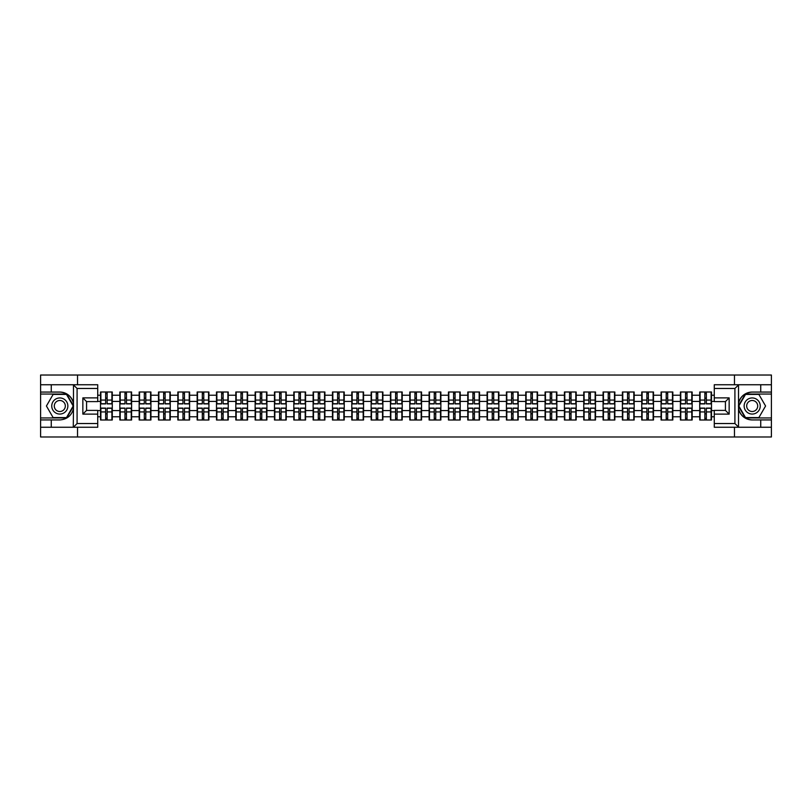 <?xml version="1.0" encoding="UTF-8"?>
<svg xmlns="http://www.w3.org/2000/svg" width="812" height="812" viewBox="0 0 812 812"><rect width="100%" height="100%" fill="white"/><g stroke="black" fill="none" stroke-linecap="round" stroke-linejoin="round"><path stroke-width="1.22" d="M97.724 388.471L77.089 388.471L73.263 384.746L97.724 384.746L97.724 401.605L86.569 401.605L86.569 410.395L97.724 410.395L97.724 427.254L73.263 427.254L73.486 408.7C71.557 415.653 67 419.398 59.804 419.936L40.6 419.936L40.6 436.978L771.4 436.978L771.4 394.043L745.294 394.043L738.392 406L745.294 417.957L771.4 417.957M752.196 392.064C745 392.602 740.442 396.347 738.514 403.3A13.936 13.936 0 0 1 752.196 392.064L771.4 392.064L771.4 375.022L734.474 375.022L734.474 384.746M734.474 427.254L734.474 436.978M734.474 375.022L40.6 375.022L40.6 417.957L66.706 417.957L73.608 406L66.706 394.043L40.6 394.043M77.526 436.978L77.526 427.254M77.526 384.746L77.526 375.022M714.276 395.221L711.495 395.221L711.495 392.003L699.721 392.003L699.721 401.412L692.159 401.412L692.159 410.588L699.721 410.588L699.721 401.412M714.276 416.779L711.495 416.779L711.495 419.997L699.721 419.997L699.721 416.779L692.159 416.779L692.159 419.997L680.395 419.997L680.395 416.779L672.833 416.779L672.833 419.997L661.059 419.997L661.059 416.779L653.508 416.779L653.508 419.997L641.734 419.997L641.734 416.779L634.172 416.779L634.172 419.997L622.398 419.997L622.398 416.779L614.846 416.779L614.846 419.997L603.072 419.997L603.072 416.779L595.511 416.779L595.511 419.997L583.747 419.997L583.747 416.779L576.185 416.779L576.185 419.997L564.411 419.997L564.411 416.779L556.859 416.779L556.859 419.997L545.085 419.997L545.085 416.779L537.524 416.779L537.524 419.997L525.76 419.997L525.76 416.779L518.198 416.779L518.198 419.997L506.424 419.997L506.424 416.779L498.872 416.779L498.872 419.997L487.098 419.997L487.098 416.779L479.537 416.779L479.537 419.997L467.763 419.997L467.763 416.779L460.211 416.779L460.211 419.997L448.437 419.997L448.437 416.779L440.875 416.779L440.875 419.997L429.112 419.997L429.112 416.779L421.55 416.779L421.55 419.997L409.776 419.997L409.776 416.779L402.224 416.779L402.224 419.997L390.45 419.997L390.45 416.779L382.888 416.779L382.888 419.997L371.125 419.997L371.125 416.779L363.563 416.779L363.563 419.997L351.789 419.997L351.789 416.779L344.237 416.779L344.237 419.997L332.463 419.997L332.463 416.779L324.901 416.779L324.901 419.997L313.127 419.997L313.127 416.779L305.576 416.779L305.576 419.997L293.802 419.997L293.802 416.779L286.24 416.779L286.24 419.997L274.476 419.997L274.476 416.779L266.915 416.779L266.915 419.997L255.141 419.997L255.141 416.779L247.589 416.779L247.589 419.997L235.815 419.997L235.815 416.779L228.253 416.779L228.253 419.997L216.489 419.997L216.489 416.779L208.928 416.779L208.928 419.997L197.154 419.997L197.154 416.779L189.602 416.779L189.602 419.997L177.828 419.997L177.828 416.779L170.266 416.779L170.266 419.997L158.492 419.997L158.492 416.779L150.941 416.779L150.941 419.997L139.167 419.997L139.167 416.779L131.605 416.779L131.605 419.997L119.841 419.997L119.841 416.779L112.279 416.779L112.279 419.997L100.505 419.997L100.505 416.779L97.724 416.779M97.724 395.221L100.505 395.221L100.505 401.412L97.724 401.412M699.721 395.221L692.159 395.221L692.159 392.003L680.395 392.003L680.395 395.221L672.833 395.221L672.833 392.003L661.059 392.003L661.059 395.221L653.508 395.221L653.508 392.003L641.734 392.003L641.734 395.221L634.172 395.221L634.172 392.003L622.398 392.003L622.398 395.221L614.846 395.221L614.846 392.003L603.072 392.003L603.072 395.221L595.511 395.221L595.511 392.003L583.747 392.003L583.747 395.221L576.185 395.221L576.185 392.003L564.411 392.003L564.411 395.221L556.859 395.221L556.859 392.003L545.085 392.003L545.085 395.221L537.524 395.221L537.524 392.003L525.76 392.003L525.76 395.221L518.198 395.221L518.198 392.003L506.424 392.003L506.424 395.221L498.872 395.221L498.872 392.003L487.098 392.003L487.098 395.221L479.537 395.221L479.537 392.003L467.763 392.003L467.763 395.221L460.211 395.221L460.211 392.003L448.437 392.003L448.437 395.221L440.875 395.221L440.875 392.003L429.112 392.003L429.112 395.221L421.55 395.221L421.55 392.003L409.776 392.003L409.776 395.221L402.224 395.221L402.224 392.003L390.45 392.003L390.45 395.221L382.888 395.221L382.888 392.003L371.125 392.003L371.125 395.221L363.563 395.221L363.563 392.003L351.789 392.003L351.789 395.221L344.237 395.221L344.237 392.003L332.463 392.003L332.463 395.221L324.901 395.221L324.901 392.003L313.127 392.003L313.127 395.221L305.576 395.221L305.576 392.003L293.802 392.003L293.802 395.221L286.24 395.221L286.24 392.003L274.476 392.003L274.476 395.221L266.915 395.221L266.915 392.003L255.141 392.003L255.141 395.221L247.589 395.221L247.589 392.003L235.815 392.003L235.815 395.221L228.253 395.221L228.253 392.003L216.489 392.003L216.489 395.221L208.928 395.221L208.928 392.003L197.154 392.003L197.154 395.221L189.602 395.221L189.602 392.003L177.828 392.003L177.828 395.221L170.266 395.221L170.266 392.003L158.492 392.003L158.492 395.221L150.941 395.221L150.941 392.003L139.167 392.003L139.167 395.221L131.605 395.221L131.605 392.003L119.841 392.003L119.841 395.221L112.279 395.221L112.279 392.003L100.505 392.003L100.505 395.221M699.721 410.588L699.721 416.779M692.159 410.588L692.159 416.779M692.159 395.221L692.159 401.412M672.833 410.588L680.395 410.588L680.395 401.412L672.833 401.412L672.833 416.779M680.395 410.588L680.395 416.779M680.395 395.221L680.395 401.412M672.833 395.221L672.833 401.412M653.508 410.588L661.059 410.588L661.059 401.412L653.508 401.412L653.508 416.779M661.059 410.588L661.059 416.779M661.059 395.221L661.059 401.412M653.508 395.221L653.508 401.412M634.172 410.588L641.734 410.588L641.734 401.412L634.172 401.412L634.172 416.779M641.734 410.588L641.734 416.779M641.734 395.221L641.734 401.412M634.172 395.221L634.172 401.412M614.846 410.588L622.398 410.588L622.398 401.412L614.846 401.412L614.846 416.779M622.398 410.588L622.398 416.779M622.398 395.221L622.398 401.412M614.846 395.221L614.846 401.412M595.511 410.588L603.072 410.588L603.072 401.412L595.511 401.412L595.511 416.779M603.072 410.588L603.072 416.779M603.072 395.221L603.072 401.412M595.511 395.221L595.511 401.412M576.185 410.588L583.747 410.588L583.747 401.412L576.185 401.412L576.185 416.779M583.747 410.588L583.747 416.779M583.747 395.221L583.747 401.412M576.185 395.221L576.185 401.412M556.859 410.588L564.411 410.588L564.411 401.412L556.859 401.412L556.859 416.779M564.411 410.588L564.411 416.779M564.411 395.221L564.411 401.412M556.859 395.221L556.859 401.412M537.524 410.588L545.085 410.588L545.085 401.412L537.524 401.412L537.524 416.779M545.085 410.588L545.085 416.779M545.085 395.221L545.085 401.412M537.524 395.221L537.524 401.412M518.198 410.588L525.76 410.588L525.76 401.412L518.198 401.412L518.198 416.779M525.76 410.588L525.76 416.779M525.76 395.221L525.76 401.412M518.198 395.221L518.198 401.412M498.872 410.588L506.424 410.588L506.424 401.412L498.872 401.412L498.872 416.779M506.424 410.588L506.424 416.779M506.424 395.221L506.424 401.412M498.872 395.221L498.872 401.412M479.537 410.588L487.098 410.588L487.098 401.412L479.537 401.412L479.537 416.779M487.098 410.588L487.098 416.779M487.098 395.221L487.098 401.412M479.537 395.221L479.537 401.412M460.211 410.588L467.763 410.588L467.763 401.412L460.211 401.412L460.211 416.779M467.763 410.588L467.763 416.779M467.763 395.221L467.763 401.412M460.211 395.221L460.211 401.412M440.875 410.588L448.437 410.588L448.437 401.412L440.875 401.412L440.875 416.779M448.437 410.588L448.437 416.779M448.437 395.221L448.437 401.412M440.875 395.221L440.875 401.412M421.55 410.588L429.112 410.588L429.112 401.412L421.55 401.412L421.55 416.779M429.112 410.588L429.112 416.779M429.112 395.221L429.112 401.412M421.55 395.221L421.55 401.412M402.224 410.588L409.776 410.588L409.776 401.412L402.224 401.412L402.224 416.779M409.776 410.588L409.776 416.779M409.776 395.221L409.776 401.412M402.224 395.221L402.224 401.412M382.888 410.588L390.45 410.588L390.45 401.412L382.888 401.412L382.888 416.779M390.45 410.588L390.45 416.779M390.45 395.221L390.45 401.412M382.888 395.221L382.888 401.412M363.563 410.588L371.125 410.588L371.125 401.412L363.563 401.412L363.563 416.779M371.125 410.588L371.125 416.779M371.125 395.221L371.125 401.412M363.563 395.221L363.563 401.412M344.237 410.588L351.789 410.588L351.789 401.412L344.237 401.412L344.237 416.779M351.789 410.588L351.789 416.779M351.789 395.221L351.789 401.412M344.237 395.221L344.237 401.412M324.901 410.588L332.463 410.588L332.463 401.412L324.901 401.412L324.901 416.779M332.463 410.588L332.463 416.779M332.463 395.221L332.463 401.412M324.901 395.221L324.901 401.412M305.576 410.588L313.127 410.588L313.127 401.412L305.576 401.412L305.576 416.779M313.127 410.588L313.127 416.779M313.127 395.221L313.127 401.412M305.576 395.221L305.576 401.412M286.24 410.588L293.802 410.588L293.802 401.412L286.24 401.412L286.24 416.779M293.802 410.588L293.802 416.779M293.802 395.221L293.802 401.412M286.24 395.221L286.24 401.412M266.915 410.588L274.476 410.588L274.476 401.412L266.915 401.412L266.915 416.779M274.476 410.588L274.476 416.779M274.476 395.221L274.476 401.412M266.915 395.221L266.915 401.412M247.589 410.588L255.141 410.588L255.141 401.412L247.589 401.412L247.589 416.779M255.141 410.588L255.141 416.779M255.141 395.221L255.141 401.412M247.589 395.221L247.589 401.412M228.253 410.588L235.815 410.588L235.815 401.412L228.253 401.412L228.253 416.779M235.815 410.588L235.815 416.779M235.815 395.221L235.815 401.412M228.253 395.221L228.253 401.412M208.928 410.588L216.489 410.588L216.489 401.412L208.928 401.412L208.928 416.779M216.489 410.588L216.489 416.779M216.489 395.221L216.489 401.412M208.928 395.221L208.928 401.412M189.602 410.588L197.154 410.588L197.154 401.412L189.602 401.412L189.602 416.779M197.154 410.588L197.154 416.779M197.154 395.221L197.154 401.412M189.602 395.221L189.602 401.412M170.266 410.588L177.828 410.588L177.828 401.412L170.266 401.412L170.266 416.779M177.828 410.588L177.828 416.779M177.828 395.221L177.828 401.412M170.266 395.221L170.266 401.412M150.941 410.588L158.492 410.588L158.492 401.412L150.941 401.412L150.941 416.779M158.492 410.588L158.492 416.779M158.492 395.221L158.492 401.412M150.941 395.221L150.941 401.412M131.605 410.588L139.167 410.588L139.167 401.412L131.605 401.412L131.605 416.779M139.167 410.588L139.167 416.779M139.167 395.221L139.167 401.412M131.605 395.221L131.605 401.412M112.279 410.588L119.841 410.588L119.841 401.412L112.279 401.412L112.279 416.779M119.841 410.588L119.841 416.779M119.841 395.221L119.841 401.412M112.279 395.221L112.279 401.412M97.724 410.588L100.505 410.588L100.505 401.412M100.505 410.588L100.505 416.779M714.276 401.412L711.495 401.412L711.495 410.588L714.276 410.588M711.495 410.588L711.495 416.779M711.495 395.221L711.495 401.412M111.904 392.003L111.904 403.889L107.133 403.889L107.133 392.003M105.651 392.003L105.651 403.889L100.881 403.889L100.881 392.003M105.651 393.607L107.133 393.607M107.133 398.195L105.651 398.195M100.881 419.997L100.881 408.111L105.651 408.111L105.651 419.997M107.133 419.997L107.133 408.111L111.904 408.111L111.904 419.997M107.133 418.393L105.651 418.393M105.651 413.805L107.133 413.805M55.774 399.027A8.049 8.049 0 0 0 52.831 410.03A8.049 8.049 0 0 0 63.833 412.973A8.049 8.049 0 0 0 66.777 401.97A8.049 8.049 0 0 0 55.774 399.027M57.053 401.229A5.511 5.511 0 0 0 55.033 408.761A5.511 5.511 0 0 0 62.565 410.77A5.511 5.511 0 0 0 64.584 403.239A5.511 5.511 0 0 0 57.053 401.229M73.181 406L66.493 417.581L53.115 417.581L46.426 406L53.115 394.419L66.493 394.419L73.181 406M756.226 399.027A8.049 8.049 0 0 0 745.223 401.97A8.049 8.049 0 0 0 748.167 412.973A8.049 8.049 0 0 0 759.169 410.03A8.049 8.049 0 0 0 756.226 399.027M754.947 401.229A5.511 5.511 0 0 0 747.416 403.239A5.511 5.511 0 0 0 749.435 410.77A5.511 5.511 0 0 0 756.967 408.761A5.511 5.511 0 0 0 754.947 401.229M758.885 417.581L745.507 417.581L738.818 406L745.507 394.419L758.885 394.419L765.574 406L758.885 417.581M51.257 419.936L51.257 427.254L40.6 427.254M73.263 427.254L51.257 427.254M40.6 419.936L40.6 417.957M73.263 384.746L51.257 384.746L51.257 392.064L40.6 392.064M51.257 384.746L40.6 384.746M59.804 392.064A13.936 13.936 0 0 1 73.486 403.3C71.557 396.347 67 392.602 59.804 392.064L51.257 392.064M73.486 408.7L73.486 384.858M86.569 401.605L82.854 397.88L97.724 397.88M97.724 414.12L82.854 414.12L86.569 410.395M73.486 427.142L77.089 423.529L97.724 423.529M738.737 384.746L734.911 388.471L714.276 388.471L714.276 384.746L771.4 384.746M760.742 392.064L760.742 384.746M714.276 423.529L734.911 423.529L738.737 427.254L714.276 427.254L714.276 410.395L725.431 410.395L725.431 401.605L714.276 401.605L714.276 388.471M771.4 392.064L771.4 394.043M738.737 427.254L760.742 427.254L760.742 419.936L771.4 419.936M760.742 427.254L771.4 427.254M752.196 419.936A13.936 13.936 0 0 1 738.514 408.7C740.442 415.653 745 419.398 752.196 419.936L760.742 419.936M738.514 384.858L738.514 427.142M725.431 410.395L729.146 414.12L714.276 414.12M714.276 397.88L729.146 397.88L725.431 401.605M131.239 392.003L131.239 403.889L126.469 403.889L126.469 392.003M124.977 392.003L124.977 403.889L120.206 403.889L120.206 392.003M124.977 393.607L126.469 393.607M126.469 398.195L124.977 398.195M150.565 392.003L150.565 403.889L145.795 403.889L145.795 392.003M144.313 392.003L144.313 403.889L139.542 403.889L139.542 392.003M144.313 393.607L145.795 393.607M145.795 398.195L144.313 398.195M169.901 392.003L169.901 403.889L165.13 403.889L165.13 392.003M163.638 392.003L163.638 403.889L158.868 403.889L158.868 392.003M163.638 393.607L165.13 393.607M165.13 398.195L163.638 398.195M189.226 392.003L189.226 403.889L184.456 403.889L184.456 392.003M182.964 392.003L182.964 403.889L178.193 403.889L178.193 392.003M182.964 393.607L184.456 393.607M184.456 398.195L182.964 398.195M208.552 392.003L208.552 403.889L203.782 403.889L203.782 392.003M202.3 392.003L202.3 403.889L197.529 403.889L197.529 392.003M202.3 393.607L203.782 393.607M203.782 398.195L202.3 398.195M120.206 419.997L120.206 408.111L124.977 408.111L124.977 419.997M126.469 419.997L126.469 408.111L131.239 408.111L131.239 419.997M126.469 418.393L124.977 418.393M124.977 413.805L126.469 413.805M139.542 419.997L139.542 408.111L144.313 408.111L144.313 419.997M145.795 419.997L145.795 408.111L150.565 408.111L150.565 419.997M145.795 418.393L144.313 418.393M144.313 413.805L145.795 413.805M158.868 419.997L158.868 408.111L163.638 408.111L163.638 419.997M165.13 419.997L165.13 408.111L169.901 408.111L169.901 419.997M165.13 418.393L163.638 418.393M163.638 413.805L165.13 413.805M178.193 419.997L178.193 408.111L182.964 408.111L182.964 419.997M184.456 419.997L184.456 408.111L189.226 408.111L189.226 419.997M184.456 418.393L182.964 418.393M182.964 413.805L184.456 413.805M197.529 419.997L197.529 408.111L202.3 408.111L202.3 419.997M203.782 419.997L203.782 408.111L208.552 408.111L208.552 419.997M203.782 418.393L202.3 418.393M202.3 413.805L203.782 413.805M227.888 392.003L227.888 403.889L223.117 403.889L223.117 392.003M221.625 392.003L221.625 403.889L216.855 403.889L216.855 392.003M221.625 393.607L223.117 393.607M223.117 398.195L221.625 398.195M216.855 419.997L216.855 408.111L221.625 408.111L221.625 419.997M223.117 419.997L223.117 408.111L227.888 408.111L227.888 419.997M223.117 418.393L221.625 418.393M221.625 413.805L223.117 413.805M247.213 392.003L247.213 403.889L242.443 403.889L242.443 392.003M240.961 392.003L240.961 403.889L236.19 403.889L236.19 392.003M240.961 393.607L242.443 393.607M242.443 398.195L240.961 398.195M236.19 419.997L236.19 408.111L240.961 408.111L240.961 419.997M242.443 419.997L242.443 408.111L247.213 408.111L247.213 419.997M242.443 418.393L240.961 418.393M240.961 413.805L242.443 413.805M266.539 392.003L266.539 403.889L261.768 403.889L261.768 392.003M260.287 392.003L260.287 403.889L255.516 403.889L255.516 392.003M260.287 393.607L261.768 393.607M261.768 398.195L260.287 398.195M255.516 419.997L255.516 408.111L260.287 408.111L260.287 419.997M261.768 419.997L261.768 408.111L266.539 408.111L266.539 419.997M261.768 418.393L260.287 418.393M260.287 413.805L261.768 413.805M285.875 392.003L285.875 403.889L281.104 403.889L281.104 392.003M279.612 392.003L279.612 403.889L274.842 403.889L274.842 392.003M279.612 393.607L281.104 393.607M281.104 398.195L279.612 398.195M274.842 419.997L274.842 408.111L279.612 408.111L279.612 419.997M281.104 419.997L281.104 408.111L285.875 408.111L285.875 419.997M281.104 418.393L279.612 418.393M279.612 413.805L281.104 413.805M305.2 392.003L305.2 403.889L300.43 403.889L300.43 392.003M298.948 392.003L298.948 403.889L294.177 403.889L294.177 392.003M298.948 393.607L300.43 393.607M300.43 398.195L298.948 398.195M294.177 419.997L294.177 408.111L298.948 408.111L298.948 419.997M300.43 419.997L300.43 408.111L305.2 408.111L305.2 419.997M300.43 418.393L298.948 418.393M298.948 413.805L300.43 413.805M324.536 392.003L324.536 403.889L319.766 403.889L319.766 392.003M318.274 392.003L318.274 403.889L313.503 403.889L313.503 392.003M318.274 393.607L319.766 393.607M319.766 398.195L318.274 398.195M313.503 419.997L313.503 408.111L318.274 408.111L318.274 419.997M319.766 419.997L319.766 408.111L324.536 408.111L324.536 419.997M319.766 418.393L318.274 418.393M318.274 413.805L319.766 413.805M343.862 392.003L343.862 403.889L339.091 403.889L339.091 392.003M337.599 392.003L337.599 403.889L332.829 403.889L332.829 392.003M337.599 393.607L339.091 393.607M339.091 398.195L337.599 398.195M332.829 419.997L332.829 408.111L337.599 408.111L337.599 419.997M339.091 419.997L339.091 408.111L343.862 408.111L343.862 419.997M339.091 418.393L337.599 418.393M337.599 413.805L339.091 413.805M363.187 392.003L363.187 403.889L358.417 403.889L358.417 392.003M356.935 392.003L356.935 403.889L352.164 403.889L352.164 392.003M356.935 393.607L358.417 393.607M358.417 398.195L356.935 398.195M352.164 419.997L352.164 408.111L356.935 408.111L356.935 419.997M358.417 419.997L358.417 408.111L363.187 408.111L363.187 419.997M358.417 418.393L356.935 418.393M356.935 413.805L358.417 413.805M382.523 392.003L382.523 403.889L377.753 403.889L377.753 392.003M376.26 392.003L376.26 403.889L371.49 403.889L371.49 392.003M376.26 393.607L377.753 393.607M377.753 398.195L376.26 398.195M371.49 419.997L371.49 408.111L376.26 408.111L376.26 419.997M377.753 419.997L377.753 408.111L382.523 408.111L382.523 419.997M377.753 418.393L376.26 418.393M376.26 413.805L377.753 413.805M401.849 392.003L401.849 403.889L397.078 403.889L397.078 392.003M395.596 392.003L395.596 403.889L390.826 403.889L390.826 392.003M395.596 393.607L397.078 393.607M397.078 398.195L395.596 398.195M390.826 419.997L390.826 408.111L395.596 408.111L395.596 419.997M397.078 419.997L397.078 408.111L401.849 408.111L401.849 419.997M397.078 418.393L395.596 418.393M395.596 413.805L397.078 413.805M421.174 392.003L421.174 403.889L416.404 403.889L416.404 392.003M414.922 392.003L414.922 403.889L410.151 403.889L410.151 392.003M414.922 393.607L416.404 393.607M416.404 398.195L414.922 398.195M410.151 419.997L410.151 408.111L414.922 408.111L414.922 419.997M416.404 419.997L416.404 408.111L421.174 408.111L421.174 419.997M416.404 418.393L414.922 418.393M414.922 413.805L416.404 413.805M440.51 392.003L440.51 403.889L435.739 403.889L435.739 392.003M434.247 392.003L434.247 403.889L429.477 403.889L429.477 392.003M434.247 393.607L435.739 393.607M435.739 398.195L434.247 398.195M429.477 419.997L429.477 408.111L434.247 408.111L434.247 419.997M435.739 419.997L435.739 408.111L440.51 408.111L440.51 419.997M435.739 418.393L434.247 418.393M434.247 413.805L435.739 413.805M459.836 392.003L459.836 403.889L455.065 403.889L455.065 392.003M453.583 392.003L453.583 403.889L448.813 403.889L448.813 392.003M453.583 393.607L455.065 393.607M455.065 398.195L453.583 398.195M448.813 419.997L448.813 408.111L453.583 408.111L453.583 419.997M455.065 419.997L455.065 408.111L459.836 408.111L459.836 419.997M455.065 418.393L453.583 418.393M453.583 413.805L455.065 413.805M479.171 392.003L479.171 403.889L474.401 403.889L474.401 392.003M472.909 392.003L472.909 403.889L468.138 403.889L468.138 392.003M472.909 393.607L474.401 393.607M474.401 398.195L472.909 398.195M468.138 419.997L468.138 408.111L472.909 408.111L472.909 419.997M474.401 419.997L474.401 408.111L479.171 408.111L479.171 419.997M474.401 418.393L472.909 418.393M472.909 413.805L474.401 413.805M498.497 392.003L498.497 403.889L493.726 403.889L493.726 392.003M492.234 392.003L492.234 403.889L487.464 403.889L487.464 392.003M492.234 393.607L493.726 393.607M493.726 398.195L492.234 398.195M487.464 419.997L487.464 408.111L492.234 408.111L492.234 419.997M493.726 419.997L493.726 408.111L498.497 408.111L498.497 419.997M493.726 418.393L492.234 418.393M492.234 413.805L493.726 413.805M517.823 392.003L517.823 403.889L513.052 403.889L513.052 392.003M511.57 392.003L511.57 403.889L506.8 403.889L506.8 392.003M511.57 393.607L513.052 393.607M513.052 398.195L511.57 398.195M506.8 419.997L506.8 408.111L511.57 408.111L511.57 419.997M513.052 419.997L513.052 408.111L517.823 408.111L517.823 419.997M513.052 418.393L511.57 418.393M511.57 413.805L513.052 413.805M537.158 392.003L537.158 403.889L532.388 403.889L532.388 392.003M530.896 392.003L530.896 403.889L526.125 403.889L526.125 392.003M530.896 393.607L532.388 393.607M532.388 398.195L530.896 398.195M526.125 419.997L526.125 408.111L530.896 408.111L530.896 419.997M532.388 419.997L532.388 408.111L537.158 408.111L537.158 419.997M532.388 418.393L530.896 418.393M530.896 413.805L532.388 413.805M556.484 392.003L556.484 403.889L551.713 403.889L551.713 392.003M550.231 392.003L550.231 403.889L545.461 403.889L545.461 392.003M550.231 393.607L551.713 393.607M551.713 398.195L550.231 398.195M545.461 419.997L545.461 408.111L550.231 408.111L550.231 419.997M551.713 419.997L551.713 408.111L556.484 408.111L556.484 419.997M551.713 418.393L550.231 418.393M550.231 413.805L551.713 413.805M575.809 392.003L575.809 403.889L571.039 403.889L571.039 392.003M569.557 392.003L569.557 403.889L564.787 403.889L564.787 392.003M569.557 393.607L571.039 393.607M571.039 398.195L569.557 398.195M564.787 419.997L564.787 408.111L569.557 408.111L569.557 419.997M571.039 419.997L571.039 408.111L575.809 408.111L575.809 419.997M571.039 418.393L569.557 418.393M569.557 413.805L571.039 413.805M595.145 392.003L595.145 403.889L590.375 403.889L590.375 392.003M588.883 392.003L588.883 403.889L584.112 403.889L584.112 392.003M588.883 393.607L590.375 393.607M590.375 398.195L588.883 398.195M584.112 419.997L584.112 408.111L588.883 408.111L588.883 419.997M590.375 419.997L590.375 408.111L595.145 408.111L595.145 419.997M590.375 418.393L588.883 418.393M588.883 413.805L590.375 413.805M614.471 392.003L614.471 403.889L609.7 403.889L609.7 392.003M608.218 392.003L608.218 403.889L603.448 403.889L603.448 392.003M608.218 393.607L609.7 393.607M609.7 398.195L608.218 398.195M603.448 419.997L603.448 408.111L608.218 408.111L608.218 419.997M609.7 419.997L609.7 408.111L614.471 408.111L614.471 419.997M609.7 418.393L608.218 418.393M608.218 413.805L609.7 413.805M633.807 392.003L633.807 403.889L629.036 403.889L629.036 392.003M627.544 392.003L627.544 403.889L622.774 403.889L622.774 392.003M627.544 393.607L629.036 393.607M629.036 398.195L627.544 398.195M622.774 419.997L622.774 408.111L627.544 408.111L627.544 419.997M629.036 419.997L629.036 408.111L633.807 408.111L633.807 419.997M629.036 418.393L627.544 418.393M627.544 413.805L629.036 413.805M653.132 392.003L653.132 403.889L648.362 403.889L648.362 392.003M646.87 392.003L646.87 403.889L642.099 403.889L642.099 392.003M646.87 393.607L648.362 393.607M648.362 398.195L646.87 398.195M642.099 419.997L642.099 408.111L646.87 408.111L646.87 419.997M648.362 419.997L648.362 408.111L653.132 408.111L653.132 419.997M648.362 418.393L646.87 418.393M646.87 413.805L648.362 413.805M672.458 392.003L672.458 403.889L667.687 403.889L667.687 392.003M666.205 392.003L666.205 403.889L661.435 403.889L661.435 392.003M666.205 393.607L667.687 393.607M667.687 398.195L666.205 398.195M661.435 419.997L661.435 408.111L666.205 408.111L666.205 419.997M667.687 419.997L667.687 408.111L672.458 408.111L672.458 419.997M667.687 418.393L666.205 418.393M666.205 413.805L667.687 413.805M691.794 392.003L691.794 403.889L687.023 403.889L687.023 392.003M685.531 392.003L685.531 403.889L680.76 403.889L680.76 392.003M685.531 393.607L687.023 393.607M687.023 398.195L685.531 398.195M680.76 419.997L680.76 408.111L685.531 408.111L685.531 419.997M687.023 419.997L687.023 408.111L691.794 408.111L691.794 419.997M687.023 418.393L685.531 418.393M685.531 413.805L687.023 413.805M711.119 392.003L711.119 403.889L706.349 403.889L706.349 392.003M704.867 392.003L704.867 403.889L700.096 403.889L700.096 392.003M704.867 393.607L706.349 393.607M706.349 398.195L704.867 398.195M700.096 419.997L700.096 408.111L704.867 408.111L704.867 419.997M706.349 419.997L706.349 408.111L711.119 408.111L711.119 419.997M706.349 418.393L704.867 418.393M704.867 413.805L706.349 413.805M105.651 400.072L100.881 400.072M105.651 403.737L100.881 403.737M111.904 400.072L107.133 400.072M111.904 403.737L107.133 403.737M107.133 411.928L111.904 411.928M107.133 408.263L111.904 408.263M100.881 411.928L105.651 411.928M100.881 408.263L105.651 408.263M77.089 388.471L77.089 423.529M82.854 414.12L82.854 397.88M734.911 423.529L734.911 388.471M729.146 397.88L729.146 414.12M124.977 400.072L120.206 400.072M124.977 403.737L120.206 403.737M131.239 400.072L126.469 400.072M131.239 403.737L126.469 403.737M144.313 400.072L139.542 400.072M144.313 403.737L139.542 403.737M150.565 400.072L145.795 400.072M150.565 403.737L145.795 403.737M163.638 400.072L158.868 400.072M163.638 403.737L158.868 403.737M169.901 400.072L165.13 400.072M169.901 403.737L165.13 403.737M182.964 400.072L178.193 400.072M182.964 403.737L178.193 403.737M189.226 400.072L184.456 400.072M189.226 403.737L184.456 403.737M202.3 400.072L197.529 400.072M202.3 403.737L197.529 403.737M208.552 400.072L203.782 400.072M208.552 403.737L203.782 403.737M126.469 411.928L131.239 411.928M126.469 408.263L131.239 408.263M120.206 411.928L124.977 411.928M120.206 408.263L124.977 408.263M145.795 411.928L150.565 411.928M145.795 408.263L150.565 408.263M139.542 411.928L144.313 411.928M139.542 408.263L144.313 408.263M165.13 411.928L169.901 411.928M165.13 408.263L169.901 408.263M158.868 411.928L163.638 411.928M158.868 408.263L163.638 408.263M184.456 411.928L189.226 411.928M184.456 408.263L189.226 408.263M178.193 411.928L182.964 411.928M178.193 408.263L182.964 408.263M203.782 411.928L208.552 411.928M203.782 408.263L208.552 408.263M197.529 411.928L202.3 411.928M197.529 408.263L202.3 408.263M221.625 400.072L216.855 400.072M221.625 403.737L216.855 403.737M227.888 400.072L223.117 400.072M227.888 403.737L223.117 403.737M223.117 411.928L227.888 411.928M223.117 408.263L227.888 408.263M216.855 411.928L221.625 411.928M216.855 408.263L221.625 408.263M240.961 400.072L236.19 400.072M240.961 403.737L236.19 403.737M247.213 400.072L242.443 400.072M247.213 403.737L242.443 403.737M242.443 411.928L247.213 411.928M242.443 408.263L247.213 408.263M236.19 411.928L240.961 411.928M236.19 408.263L240.961 408.263M260.287 400.072L255.516 400.072M260.287 403.737L255.516 403.737M266.539 400.072L261.768 400.072M266.539 403.737L261.768 403.737M261.768 411.928L266.539 411.928M261.768 408.263L266.539 408.263M255.516 411.928L260.287 411.928M255.516 408.263L260.287 408.263M279.612 400.072L274.842 400.072M279.612 403.737L274.842 403.737M285.875 400.072L281.104 400.072M285.875 403.737L281.104 403.737M281.104 411.928L285.875 411.928M281.104 408.263L285.875 408.263M274.842 411.928L279.612 411.928M274.842 408.263L279.612 408.263M298.948 400.072L294.177 400.072M298.948 403.737L294.177 403.737M305.2 400.072L300.43 400.072M305.2 403.737L300.43 403.737M300.43 411.928L305.2 411.928M300.43 408.263L305.2 408.263M294.177 411.928L298.948 411.928M294.177 408.263L298.948 408.263M318.274 400.072L313.503 400.072M318.274 403.737L313.503 403.737M324.536 400.072L319.766 400.072M324.536 403.737L319.766 403.737M319.766 411.928L324.536 411.928M319.766 408.263L324.536 408.263M313.503 411.928L318.274 411.928M313.503 408.263L318.274 408.263M337.599 400.072L332.829 400.072M337.599 403.737L332.829 403.737M343.862 400.072L339.091 400.072M343.862 403.737L339.091 403.737M339.091 411.928L343.862 411.928M339.091 408.263L343.862 408.263M332.829 411.928L337.599 411.928M332.829 408.263L337.599 408.263M356.935 400.072L352.164 400.072M356.935 403.737L352.164 403.737M363.187 400.072L358.417 400.072M363.187 403.737L358.417 403.737M358.417 411.928L363.187 411.928M358.417 408.263L363.187 408.263M352.164 411.928L356.935 411.928M352.164 408.263L356.935 408.263M376.26 400.072L371.49 400.072M376.26 403.737L371.49 403.737M382.523 400.072L377.753 400.072M382.523 403.737L377.753 403.737M377.753 411.928L382.523 411.928M377.753 408.263L382.523 408.263M371.49 411.928L376.26 411.928M371.49 408.263L376.26 408.263M395.596 400.072L390.826 400.072M395.596 403.737L390.826 403.737M401.849 400.072L397.078 400.072M401.849 403.737L397.078 403.737M397.078 411.928L401.849 411.928M397.078 408.263L401.849 408.263M390.826 411.928L395.596 411.928M390.826 408.263L395.596 408.263M414.922 400.072L410.151 400.072M414.922 403.737L410.151 403.737M421.174 400.072L416.404 400.072M421.174 403.737L416.404 403.737M416.404 411.928L421.174 411.928M416.404 408.263L421.174 408.263M410.151 411.928L414.922 411.928M410.151 408.263L414.922 408.263M434.247 400.072L429.477 400.072M434.247 403.737L429.477 403.737M440.51 400.072L435.739 400.072M440.51 403.737L435.739 403.737M435.739 411.928L440.51 411.928M435.739 408.263L440.51 408.263M429.477 411.928L434.247 411.928M429.477 408.263L434.247 408.263M453.583 400.072L448.813 400.072M453.583 403.737L448.813 403.737M459.836 400.072L455.065 400.072M459.836 403.737L455.065 403.737M455.065 411.928L459.836 411.928M455.065 408.263L459.836 408.263M448.813 411.928L453.583 411.928M448.813 408.263L453.583 408.263M472.909 400.072L468.138 400.072M472.909 403.737L468.138 403.737M479.171 400.072L474.401 400.072M479.171 403.737L474.401 403.737M474.401 411.928L479.171 411.928M474.401 408.263L479.171 408.263M468.138 411.928L472.909 411.928M468.138 408.263L472.909 408.263M492.234 400.072L487.464 400.072M492.234 403.737L487.464 403.737M498.497 400.072L493.726 400.072M498.497 403.737L493.726 403.737M493.726 411.928L498.497 411.928M493.726 408.263L498.497 408.263M487.464 411.928L492.234 411.928M487.464 408.263L492.234 408.263M511.57 400.072L506.8 400.072M511.57 403.737L506.8 403.737M517.823 400.072L513.052 400.072M517.823 403.737L513.052 403.737M513.052 411.928L517.823 411.928M513.052 408.263L517.823 408.263M506.8 411.928L511.57 411.928M506.8 408.263L511.57 408.263M530.896 400.072L526.125 400.072M530.896 403.737L526.125 403.737M537.158 400.072L532.388 400.072M537.158 403.737L532.388 403.737M532.388 411.928L537.158 411.928M532.388 408.263L537.158 408.263M526.125 411.928L530.896 411.928M526.125 408.263L530.896 408.263M550.231 400.072L545.461 400.072M550.231 403.737L545.461 403.737M556.484 400.072L551.713 400.072M556.484 403.737L551.713 403.737M551.713 411.928L556.484 411.928M551.713 408.263L556.484 408.263M545.461 411.928L550.231 411.928M545.461 408.263L550.231 408.263M569.557 400.072L564.787 400.072M569.557 403.737L564.787 403.737M575.809 400.072L571.039 400.072M575.809 403.737L571.039 403.737M571.039 411.928L575.809 411.928M571.039 408.263L575.809 408.263M564.787 411.928L569.557 411.928M564.787 408.263L569.557 408.263M588.883 400.072L584.112 400.072M588.883 403.737L584.112 403.737M595.145 400.072L590.375 400.072M595.145 403.737L590.375 403.737M590.375 411.928L595.145 411.928M590.375 408.263L595.145 408.263M584.112 411.928L588.883 411.928M584.112 408.263L588.883 408.263M608.218 400.072L603.448 400.072M608.218 403.737L603.448 403.737M614.471 400.072L609.7 400.072M614.471 403.737L609.7 403.737M609.7 411.928L614.471 411.928M609.7 408.263L614.471 408.263M603.448 411.928L608.218 411.928M603.448 408.263L608.218 408.263M627.544 400.072L622.774 400.072M627.544 403.737L622.774 403.737M633.807 400.072L629.036 400.072M633.807 403.737L629.036 403.737M629.036 411.928L633.807 411.928M629.036 408.263L633.807 408.263M622.774 411.928L627.544 411.928M622.774 408.263L627.544 408.263M646.87 400.072L642.099 400.072M646.87 403.737L642.099 403.737M653.132 400.072L648.362 400.072M653.132 403.737L648.362 403.737M648.362 411.928L653.132 411.928M648.362 408.263L653.132 408.263M642.099 411.928L646.87 411.928M642.099 408.263L646.87 408.263M666.205 400.072L661.435 400.072M666.205 403.737L661.435 403.737M672.458 400.072L667.687 400.072M672.458 403.737L667.687 403.737M667.687 411.928L672.458 411.928M667.687 408.263L672.458 408.263M661.435 411.928L666.205 411.928M661.435 408.263L666.205 408.263M685.531 400.072L680.76 400.072M685.531 403.737L680.76 403.737M691.794 400.072L687.023 400.072M691.794 403.737L687.023 403.737M687.023 411.928L691.794 411.928M687.023 408.263L691.794 408.263M680.76 411.928L685.531 411.928M680.76 408.263L685.531 408.263M704.867 400.072L700.096 400.072M704.867 403.737L700.096 403.737M711.119 400.072L706.349 400.072M711.119 403.737L706.349 403.737M706.349 411.928L711.119 411.928M706.349 408.263L711.119 408.263M700.096 411.928L704.867 411.928M700.096 408.263L704.867 408.263"/></g></svg>
